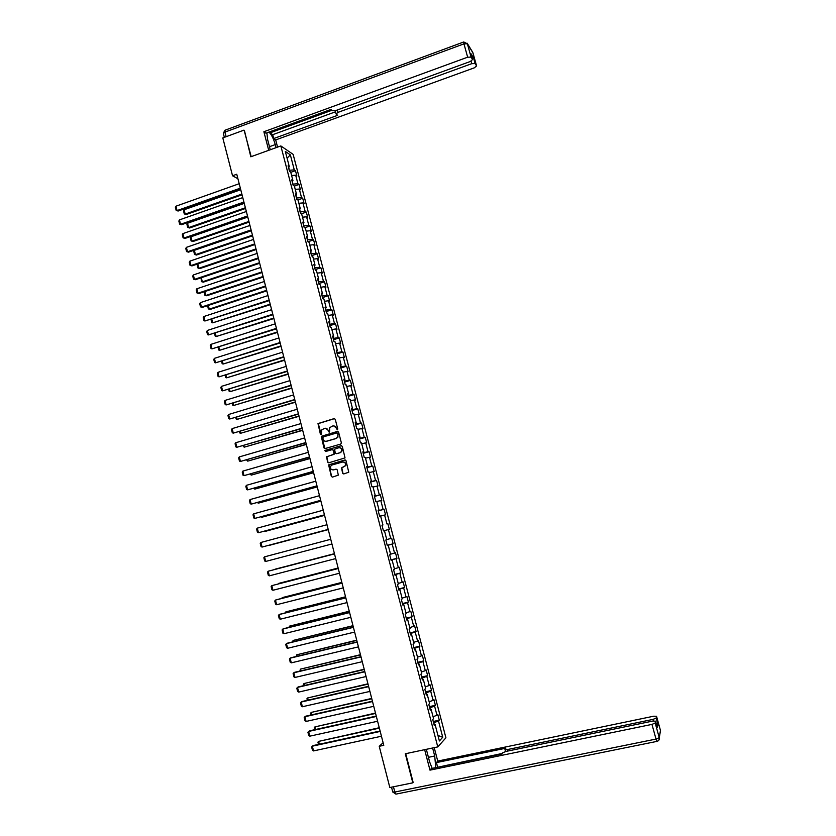 <?xml version="1.0" encoding="UTF-8"?>
<svg xmlns="http://www.w3.org/2000/svg" width="836" height="836" viewBox="0 0 836 836"><rect width="100%" height="100%" fill="white"/><g stroke="black" fill="none" stroke-linecap="round" stroke-linejoin="round"><path stroke-width="1.25" d="M337.326 429.84L337.775 429.014L335.246 419.285L334.128 418.617L317.993 423.57L320.376 434.072L321.505 434.26L321.651 429.965L324.577 428.345C326.312 428.032 327.493 428.743 328.12 430.467L328.443 431.721L329.583 431.909L329.697 427.656L332.676 425.994C334.41 425.681 335.591 426.381 336.229 428.116L337.326 429.84M342.645 473.26L343.753 473.939L348.758 472.215L346 460.657L344.881 459.988L328.611 464.868L331.328 476.426L332.435 477.105L338.319 475.141L337.19 469.801L336.082 469.132L333.439 469.874C330.993 469.874 330.084 468.63 330.701 466.143L332.164 464.952L342.52 462.036C344.934 462.005 345.864 463.228 345.32 465.683L341.506 467.92L342.645 473.26L343.742 473.939M244.415 130.479L250.81 156.781L280.844 145.934L437.782 746.903L405.303 753.758L412.827 782.83L389.827 787.512L379.23 746.297L383.787 745.325L236.755 174.243L232.533 175.759L237.915 178.747M243.924 130.144L222.804 137.919L232.533 175.759M340.743 444.073L341.381 442.902L338.57 432.066L337.451 431.407L321.275 436.329L323.95 447.897L325.058 448.566L340.743 444.073M342.279 446.351L345.028 457.909L328.736 462.82L327.639 462.151L326.531 456.78L333.428 454.544L334.055 453.384L333.261 450.301L332.153 449.632L325.538 451.524L324.838 450.531L341.161 445.682L342.279 446.351M280.844 145.934L293.143 154.378L445.922 737.812L437.782 746.903M433.247 721.478L439.287 720.162L437.792 714.446L436.988 715.25L434.584 706.086L435.399 705.302L433.905 699.596L433.09 700.359L430.697 691.205L431.522 690.473L430.028 684.778L429.202 685.489L426.809 676.355L427.645 675.666L426.161 669.981L425.315 670.66L422.932 661.548L423.779 660.9L422.295 655.225L421.448 655.852L419.066 646.761L419.923 646.155L418.439 640.491L417.582 641.076L415.199 632.006L416.067 631.441L414.593 625.798L413.715 626.331L411.354 617.282L412.232 616.759L410.748 611.126L409.87 611.618L407.508 602.578L408.396 602.108L406.923 596.486L406.024 596.935L403.663 587.917L404.572 587.489L403.098 581.877L402.189 582.284L399.838 573.277L400.747 572.9L399.284 567.289L398.364 567.654L396.013 558.678L396.933 558.333L395.47 552.742L394.55 553.066L392.199 544.1L393.129 543.797L391.676 538.217L390.736 538.499L388.395 529.554L389.336 529.293L387.883 523.723L386.932 523.963L384.602 515.028L385.553 514.819L384.09 509.26L383.139 509.458L380.808 500.545L381.77 500.377L380.317 494.828L379.356 494.975L377.026 486.082L377.997 485.956L376.545 480.418L375.573 480.533L373.253 471.65L374.225 471.567L372.783 466.039L371.801 466.112L369.481 457.25L370.473 457.208L369.031 451.691L368.028 451.722L365.719 442.881L366.722 442.881L365.28 437.374L364.277 437.364L361.967 428.534L362.981 428.575L361.539 423.079L360.525 423.026L358.226 414.228L359.24 414.301L357.808 408.825L356.784 408.731L354.485 399.942L355.509 400.057L354.077 394.592L353.053 394.456L350.754 385.678L351.789 385.845L350.368 380.38L349.323 380.202L347.034 371.456L348.079 371.654L346.658 366.21L345.602 365.99L343.314 357.254L344.369 357.495L342.948 352.06L341.893 351.799L339.604 343.084L340.67 343.366L339.259 337.932L338.183 337.639L335.905 328.935L336.981 329.259L335.57 323.845L334.484 323.511L332.216 314.827L333.303 315.182L331.882 309.78L330.795 309.404L328.527 300.741L329.624 301.138L328.214 295.745L327.116 295.327L324.849 286.675L325.956 287.124L324.546 281.732L323.438 281.283L321.181 272.651L322.288 273.132L320.888 267.76L319.77 267.259L317.513 258.648L318.641 259.17L317.231 253.799L316.102 253.266L313.855 244.666L314.994 245.23L313.594 239.88L312.455 239.305L310.208 230.726L311.347 231.321L309.957 225.981L308.808 225.365L306.561 216.796L307.721 217.444L306.321 212.104L305.171 211.456L302.935 202.908L304.095 203.587L302.705 198.268L301.535 197.568L299.298 189.04L300.479 189.762L299.089 184.453L297.909 183.721L295.683 175.205L296.864 175.957L295.474 170.659L294.293 169.886L290.353 154.859L285.316 151.421L289.287 166.636L288.075 165.841L289.486 171.234L290.698 172.007L292.945 180.628L291.743 179.865L293.154 185.279L294.356 186.01L296.613 194.642L295.411 193.931L296.822 199.344L298.024 200.044L300.281 208.686L299.089 208.018L300.511 213.441L301.691 214.1L303.959 222.763L302.778 222.125L304.2 227.559L305.38 228.186L307.648 236.86L306.478 236.274L307.899 241.719L309.069 242.294L311.337 250.999L310.177 250.445L311.598 255.9L312.758 256.433L315.036 265.158L313.887 264.646L315.318 270.112L316.468 270.603L318.746 279.339L317.607 278.869L319.038 284.355L320.178 284.804L322.466 293.561L321.327 293.123L322.769 298.619L323.898 299.037L326.186 307.805L325.058 307.408L326.5 312.915L327.618 313.291L329.917 322.079L328.799 321.724L330.241 327.242L331.349 327.576L333.658 336.375L332.55 336.072L333.992 341.6L335.09 341.893L337.399 350.712L336.302 350.441L337.754 355.979L338.841 356.23L341.151 365.071L340.064 364.851L341.516 370.39L342.603 370.599L344.913 379.46L343.836 379.283L345.289 384.842L346.365 384.999L348.685 393.881L347.619 393.735L349.072 399.305L350.138 399.43L352.458 408.323L351.402 408.229L352.865 413.81L353.91 413.893L356.24 422.807L355.195 422.755L356.659 428.345L357.703 428.377L360.034 437.312L358.999 437.301L360.462 442.902L361.497 442.902L363.827 451.848L362.814 451.879L364.277 457.491L365.301 457.449L367.641 466.415L366.628 466.488L368.091 472.11L369.104 472.026L371.456 481.013L370.452 481.128L371.926 486.761L372.919 486.636L375.28 495.633L374.288 495.8L375.761 501.443L376.754 501.266L379.105 510.294L378.123 510.493L379.607 516.157L380.579 515.937L382.94 524.977L381.968 525.227L383.452 530.902L384.424 530.63L383.452 530.891M439.287 720.162L438.482 720.987L442.746 737.268L439.391 740.968L435.086 724.478L434.25 725.324L432.734 719.503L433.57 718.667L431.136 709.377L430.3 710.182L428.774 704.372L429.62 703.578L427.206 694.319L426.35 695.071L424.834 689.272L425.691 688.53L423.277 679.281L422.41 679.992L420.895 674.203L421.762 673.502L419.348 664.275L418.481 664.944L416.965 659.165L417.843 658.517L415.44 649.3L414.551 649.927L413.047 644.159L413.935 643.553L411.531 634.367L410.643 634.942L409.138 629.184L410.037 628.63L407.634 619.455L406.735 619.988L405.23 614.241L406.139 613.728L403.746 604.574L402.827 605.065L401.332 599.328L402.252 598.858L399.869 589.725L398.939 590.164L397.445 584.448L398.375 584.019L395.992 574.907L395.052 575.304L393.568 569.598L394.508 569.212L392.126 560.12L391.185 560.475L389.691 554.78L390.642 554.435L388.27 545.365L387.319 545.668L385.824 539.983L386.786 539.69L384.424 530.63M430.456 709.367L429.683 707.82M433.058 716.713L436.988 715.25M430.028 707.747L434.584 706.086M431.136 709.377L430.08 709.356M426.517 694.308L425.785 692.908M429.15 701.78L433.09 700.359M426.13 692.835L430.697 691.205M427.206 694.319L426.151 694.308M422.598 679.292L421.898 678.027M425.263 686.889L429.202 685.489M422.243 677.954L426.809 676.355M423.277 679.281L422.232 679.302M418.679 664.307L418.021 663.178M421.375 672.019L425.315 670.66M418.366 663.094L422.932 661.548M419.348 664.275L418.313 664.327M414.771 649.353L414.144 648.36M417.498 657.18L421.448 655.852M414.489 648.276L419.066 646.761M415.44 649.3L414.405 649.373M410.873 634.419L410.277 633.563M413.632 642.372L417.582 641.076M410.622 633.479L415.199 632.006M411.531 634.367L410.507 634.461M406.975 619.528L406.421 618.807M409.765 627.596L413.715 626.331M406.766 618.724L411.354 617.282M407.634 619.455L406.62 619.57M403.098 604.668L402.576 604.073M405.909 612.851L409.87 611.618M402.921 603.989L407.508 602.578M403.746 604.574L402.743 604.71M402.064 598.137L406.024 596.935M399.075 589.286L403.663 587.917M399.869 589.725L398.866 589.892M398.229 583.455L402.189 582.284M395.24 574.614L399.838 573.277M395.992 574.907L395 575.095M394.393 568.793L398.364 567.654M391.415 559.974L396.013 558.678M392.126 560.12L391.143 560.329M390.579 554.174L394.55 553.066M387.601 545.354L392.199 544.1M388.27 545.365L387.298 545.595M383.787 530.797L389.336 529.293M386.765 539.575L390.736 538.499M383.787 530.776L388.395 529.554M386.932 523.963L387.883 523.723M380.61 516.063L384.602 515.028M382.94 524.977L381.979 525.238M378.52 510.629L383.139 509.458M376.817 501.537L380.808 500.545M379.105 510.294L378.144 510.577M374.727 496.124L379.356 494.975M373.034 487.054L377.026 486.082M375.28 495.633L374.319 495.947M370.944 481.64L375.573 480.533M369.251 472.591L373.253 471.65M371.456 481.013L370.505 481.337M367.025 466.645L366.826 467.272M367.171 467.178L371.801 466.112M365.478 458.159L369.481 457.25M367.641 466.415L366.701 466.77M363.221 452.088L363.064 452.851M334.086 453.572L334.243 454.157M363.399 452.757L368.028 451.722M361.716 443.759L365.719 442.881M363.827 451.848L362.897 452.224M359.428 437.573L359.302 438.461M359.637 438.357L364.277 437.364M357.965 429.38L361.967 428.534M360.034 437.312L359.104 437.709M355.645 423.079L355.551 424.092M355.885 423.998L360.525 423.026M354.213 415.043L358.226 414.228M356.24 422.807L355.321 423.225M351.862 408.616L351.799 409.755M352.134 409.661L356.784 408.731M350.472 400.726L354.485 399.942M352.458 408.323L351.548 408.762M348.089 394.174L348.069 395.449M348.393 395.344L353.053 394.456M346.741 386.441L350.754 385.678M348.685 393.881L347.776 394.341M344.327 379.774L344.327 381.164M344.662 381.07L349.323 380.202M343.011 372.177L347.034 371.456M344.913 379.46L344.014 379.941M340.576 365.395L340.607 366.92M340.942 366.816L345.602 365.99M339.291 357.944L343.314 357.254M341.151 365.071L340.262 365.572M336.824 351.047L336.898 352.698M337.221 352.593L341.893 351.799M335.581 343.742L339.604 343.084M337.399 350.712L336.511 351.235M333.083 336.73L333.188 338.496M333.512 338.392L338.183 337.639M331.871 329.572L335.905 328.935M333.658 336.375L332.77 336.929M329.353 322.445L329.488 324.337M329.812 324.232L334.484 323.511M328.182 315.433L332.216 314.827M329.917 322.079L329.039 322.644M325.622 308.181L325.789 310.198M326.124 310.093L330.795 309.404M324.493 301.315L328.527 300.741M326.186 307.805L325.319 308.39M321.902 293.959L322.1 296.09M322.435 295.986L327.116 295.327M320.805 287.229L324.849 286.675M322.466 293.561L321.599 294.167M318.192 279.757L318.422 282.004M318.756 281.899L323.438 281.283M317.137 273.163L321.181 272.651M318.746 279.339L317.889 279.976M314.493 265.576L314.754 267.959M315.078 267.844L319.77 267.259M313.469 259.139L317.513 258.648M315.036 265.158L314.19 265.806M310.793 251.437L311.086 253.935M311.42 253.82L316.102 253.266M309.811 245.126L313.855 244.666M311.337 250.999L310.501 251.667M307.105 237.319L307.429 239.932M307.763 239.827L312.455 239.305M306.154 231.154L310.208 230.726M307.648 236.86L306.812 237.56M303.426 223.222L303.781 225.96M304.105 225.856L308.808 225.365M302.507 217.203L306.561 216.796M303.959 222.763L303.134 223.473M299.748 209.167L300.134 212.02M300.469 211.916L305.171 211.456M298.87 203.284L302.935 202.908M300.281 208.686L299.455 209.418M296.08 195.133L296.508 198.111M296.832 197.996L301.535 197.568M295.244 189.396L299.298 189.04M296.613 194.642L295.798 195.394M292.422 181.13L292.872 184.223M293.196 184.108L297.909 183.721M291.618 175.529L295.683 175.205M292.945 180.628L292.14 181.402M288.765 167.148L289.256 170.366M289.58 170.251L294.293 169.886M287.082 158.192L290.353 154.859M289.287 166.636L288.483 167.43M405.711 753.675L413.151 782.444M383.118 742.734L379.23 746.297M434.396 724.446L433.591 722.774M437.949 735.461L442.746 737.268M433.936 722.691L438.482 720.987M435.086 724.478L434.02 724.425M290.782 172.32L295.474 170.659M294.376 186.104L299.089 184.453M297.856 199.95L302.705 198.268M301.253 213.849L306.321 212.104M304.628 227.789L309.957 225.981M307.982 241.761L313.594 239.88M311.546 255.691L317.231 253.799M315.193 269.631L320.888 267.76M318.84 283.592L324.546 281.732M322.497 297.585L328.214 295.745M326.155 311.609L331.882 309.78M329.823 325.653L335.57 323.845M333.501 339.729L339.259 337.932M337.19 353.827L342.948 352.06M340.879 367.965L346.658 366.21M344.578 382.125L350.368 380.38M348.288 396.306L354.077 394.592M352.008 410.528L357.808 408.825M355.728 424.772L361.539 423.079M359.459 439.046L365.28 437.374M363.19 453.342L369.031 451.691M366.931 467.669L372.783 466.039M370.682 482.038L376.545 480.418M374.444 496.417L380.317 494.828M378.217 510.838L384.09 509.26M387.225 545.333L393.129 543.797M391.018 559.848L396.933 558.333M394.822 574.395L400.747 572.9M398.626 588.972L404.572 587.489M402.44 603.571L408.396 602.108M406.265 618.201L412.232 616.759M410.1 632.873L416.067 631.441M413.935 647.566L419.923 646.155M417.781 662.29L423.779 660.9M421.637 677.035L427.645 675.666M425.503 691.821L431.522 690.473M429.37 706.639L435.399 705.302M337.295 429.85L336.521 428.126L333.71 425.89M325.601 428.251L328.433 430.477L329.196 432.191M334.578 418.606L318.307 423.591L321.118 434.532M337.869 431.386L321.588 436.34L324.985 448.587M337.608 433.435L336.824 432.964L323.072 436.946L322.978 439.088C323.605 440.812 324.776 441.523 326.51 441.209L335.915 438.503L337.639 437.123L337.911 433.435L337.159 432.964M325.904 441.314L326.51 441.209M337.911 433.435L337.943 437.134L336.218 438.503L326.824 441.209M332.529 449.611L333.564 450.301L334.275 454.094L326.845 456.769L327.942 462.13L328.705 462.83M341.548 445.661L325.517 450.238L325.549 451.524M340.043 452.663L341.516 451.45C342.133 448.963 341.213 447.73 338.768 447.751L334.578 449.225L335.278 453.028L336.396 453.697L340.346 452.652L341.82 451.44C342.457 449.235 341.694 447.971 339.51 447.657M340.346 452.652L336.699 453.687M343.168 461.942C345.383 462.183 346.198 463.426 345.613 465.673L341.809 467.899L342.938 473.239M336.082 469.132L333.742 469.842M345.226 459.957L328.924 464.847L331.631 476.395L332.435 477.105M241.865 194.088L185.195 214.089L184.098 209.763L240.737 189.709M186.188 214.518L184.286 213.932L186.188 214.518L242.053 194.809M184.286 213.932L183.523 210.912L184.098 209.763M240.34 188.163L177.086 210.578L178.12 211.027L240.538 188.915M239.2 183.711L175.978 206.189L177.086 210.578L176.166 210.432L175.393 207.359L175.978 206.189M178.12 211.027L176.166 210.432M270.268 149.749L267.562 139.34L266.903 132.84M269.474 146.697L275.284 144.597C273.529 138.557 271.418 134.387 268.931 132.098M275.284 144.597L276.079 147.659M277.573 147.115L275.692 139.925L273.706 138.546L337.608 115.326L336.124 113.989L337.943 112.39L471.755 63.672L471.065 61.185M269.798 131.785L270.07 132.861L272.703 134.69L273.706 138.546M275.692 139.925L474.378 67.81L476.572 65.929L472.957 52.887L467.387 43.806L471.065 57.12L472.58 59.534L470.365 61.477L335.842 110.53L332.31 110.707L330.889 109.464L265.952 133.185L263.883 131.743L467.648 57.193L463.959 43.859L224.957 132.098L226.138 136.686M268.711 150.313L263.883 131.743M476.562 65.908L475.109 63.588L471.755 63.672M471.985 57.37L473.489 57.726L470.992 53.817M471.065 57.12L467.648 57.193M244.133 130.291L251.187 156.645M270.07 132.861L331.85 110.3M272.703 134.69L335.539 111.794M432.62 747.99L434.71 756.005L435.786 767.626M426.339 749.317L429.599 761.826L432.17 768.378M424.657 749.673L429.976 770.144L431.345 768.545L501.945 753.978L502.77 752.755L506.146 751.386L652.655 721.092L655.56 721.165L657.368 727.675L657.963 724.498L656.709 725.303M502.311 753.435L437.061 767.364M437.531 766.811L436.434 762.599L437.74 761.073L653.679 716.212L656.542 716.274L656.187 718.061L657.963 724.498M434.229 747.656L437.74 761.073M429.976 770.144L651.965 724.394L655.194 723.025L655.56 721.165M653.438 720.956L653.01 719.399L507.347 749.568L504.975 749.495L505.811 748.21L436.434 762.599M653.01 719.399L656.187 718.061M657.326 727.55L655.56 721.186M245.387 207.756L188.612 227.591L187.515 223.254L244.258 203.367M189.605 227.988L187.692 227.423L189.605 227.988L245.565 208.446M187.692 227.423L186.93 224.393L187.515 223.254M248.909 221.446L192.04 241.113L190.942 236.776L247.78 217.057M193.022 241.489L191.12 240.935L193.022 241.489L249.086 222.115M191.12 240.935L190.347 237.905L190.942 236.776M243.924 202.051L180.545 224.288L181.569 224.706L244.102 202.772M242.774 197.599L179.437 219.889L180.545 224.288L179.625 224.121L178.852 221.049L179.437 219.889M181.569 224.706L179.625 224.121M247.508 215.97L184.014 238.02L185.038 238.406L247.686 216.67M246.348 211.508L182.906 233.61L184.014 238.02L183.094 237.842L182.311 234.77L182.906 233.61M185.038 238.406L183.094 237.842M252.441 235.167L195.467 254.666L194.37 250.319L251.312 230.767M196.45 255.022L194.537 254.478L196.45 255.022L252.608 235.804M194.537 254.478L193.774 251.437L194.37 250.319M255.983 248.909L198.905 268.241L199.877 268.575L256.14 249.525M197.808 263.925L198.905 268.241L197.975 268.042L197.202 265.002L197.777 263.936M199.877 268.575L197.975 268.042M259.526 262.682L202.343 281.847L203.315 282.15L259.683 263.267M201.298 277.73L202.343 281.847L201.413 281.638L201.068 277.803M203.315 282.15L201.413 281.638M251.093 229.921L187.494 251.782L188.508 252.148L251.27 230.59M249.943 225.448L186.376 247.362L187.494 251.782L186.564 251.594L185.78 248.511L186.376 247.362M188.508 252.148L186.564 251.594M254.698 243.903L190.974 265.566L191.977 265.9L254.855 244.54M253.538 239.42L189.856 261.145L190.974 265.566L190.044 265.367L189.26 262.274L189.856 261.145M191.977 265.9L190.044 265.367M258.303 257.906L194.464 279.381L195.457 279.694L258.46 258.512M257.143 253.412L193.346 274.95L194.464 279.381L193.524 279.172L192.74 276.068L193.346 274.95M195.457 279.694L193.524 279.172M263.079 276.486L205.792 295.484L206.753 295.756L263.225 277.04M204.799 291.555L205.792 295.484L204.862 295.265L204.36 291.701M206.753 295.756L204.862 295.265M261.908 271.94L197.954 293.217L198.947 293.509L262.065 272.515M260.748 267.436L196.836 288.775L197.954 293.217L197.014 292.997L196.23 289.893L196.836 288.775M198.947 293.509L197.014 292.997M266.642 290.311L209.251 309.142L210.212 309.393L266.778 290.844M208.31 305.422L209.251 309.142L208.31 308.902L207.652 305.631M210.212 309.393L208.31 308.902M265.534 285.996L201.455 307.084L202.448 307.345L265.67 286.549M264.375 281.492L200.337 302.642L201.455 307.084L200.515 306.854L199.731 303.74L200.337 302.642M202.448 307.345L200.515 306.854M270.206 304.168L212.71 322.821L270.341 304.67M211.821 319.3L212.71 322.821L211.769 322.581L211.006 319.571M269.161 300.093L204.966 320.982L269.296 300.605M267.99 295.568L203.848 316.52L204.966 320.982L204.015 320.731L203.232 317.617L203.848 316.52M273.78 318.056L216.179 336.532L273.905 318.526M215.343 333.219L216.179 336.532L215.239 336.281L214.528 333.48M272.797 314.2L208.488 334.902L272.923 314.691M271.627 309.675L207.359 330.439L208.488 334.902L207.527 334.64L206.743 331.516L207.359 330.439M277.364 331.965L219.659 350.274L277.479 332.404M218.875 347.159L219.659 350.274L218.708 350.002L218.05 347.421M276.434 328.349L212.01 348.852L276.549 328.809M275.263 323.814L210.881 344.38L212.01 348.852L211.048 348.581L210.254 345.446L210.881 344.38M280.948 345.895L223.139 364.036L281.063 346.313M222.407 361.121L223.139 364.036L222.188 363.754L221.582 361.382M280.081 342.52L215.542 362.834L280.196 342.948M278.91 337.974L214.403 358.351L215.542 362.834L214.57 362.542L213.786 359.407L214.403 358.351M284.543 359.867L226.629 377.83L284.648 360.243M225.95 375.124L226.629 377.83L225.668 377.527L225.124 375.374M283.738 356.721L219.074 376.837L283.843 357.118M282.568 352.175L217.935 372.344L219.074 376.837L218.102 376.534L217.318 373.399L217.935 372.344M288.148 373.859L230.13 391.645L288.242 374.214M229.492 389.148L230.13 391.645L229.168 391.342L228.677 389.398M287.406 370.954L222.616 390.861L287.5 371.32M286.225 366.387L221.477 386.368L222.616 390.861L221.644 390.558L220.85 387.413L221.477 386.368M291.764 387.873L233.631 405.491L291.848 388.197M233.056 403.192L233.631 405.491L232.669 405.167L232.23 403.443M291.074 385.218L226.169 404.927L291.158 385.553M289.893 380.641L225.03 400.413L226.169 404.927L225.197 404.603L224.393 401.447L225.03 400.413M295.38 401.917L237.142 419.358L295.453 402.22M236.619 417.279L237.142 419.358L236.17 419.024L235.794 417.519M294.753 399.503L229.722 419.014L294.836 399.807M293.572 394.916L228.583 414.499L229.722 419.014L228.75 418.679L227.946 415.513L228.583 414.499M298.995 415.994L240.663 433.257L299.069 416.265M240.183 431.376L240.663 433.257L239.681 432.912L239.357 431.627M298.442 413.82L233.296 433.132L298.515 414.092M297.261 409.222L232.147 428.607L233.296 433.132L232.303 432.776L231.509 429.61L232.147 428.607M302.632 430.101L244.185 447.187L302.695 430.341M243.757 445.515L244.185 447.187L242.931 445.755M302.13 428.168L236.86 447.27L302.193 428.408M300.95 423.559L235.721 442.735L236.86 447.27L235.877 446.915L235.073 443.738L235.721 442.735M306.269 444.229L247.717 461.138L306.321 444.438M247.341 459.675L247.717 461.138L246.516 459.915M305.83 442.537L240.444 461.451L305.892 442.756M304.649 437.928L239.295 456.905L240.444 461.451L239.451 461.075L238.647 457.888L239.295 456.905M309.916 458.389L251.249 475.12L309.957 458.567M250.936 473.866L251.249 475.12L250.1 474.106M309.539 456.937L244.028 475.642L309.592 457.125M308.348 452.318L242.879 471.096L244.028 475.642L243.036 475.256L242.231 472.068L242.879 471.096M313.563 472.58L254.792 489.123L313.605 472.727M254.531 488.088L254.792 489.123L253.705 488.318M313.26 471.368L247.623 489.875L313.301 471.525M312.068 466.749L246.474 485.308L247.623 489.875L246.62 489.468L245.815 486.28L246.474 485.308M317.231 486.792L258.345 503.157L317.262 486.907M258.136 502.331L258.345 503.157L257.31 502.572M316.98 485.831L251.218 504.129L317.011 485.956M315.789 481.191L250.069 499.562L251.218 504.129L250.215 503.711L249.41 500.513L250.069 499.562M320.899 501.036L261.908 517.223L320.92 501.119M261.752 516.606L261.908 517.223L260.968 516.826M320.71 500.325L254.834 518.414L320.731 500.419M319.519 495.675L253.674 513.837L254.834 518.414L253.82 517.986L253.015 514.788L253.674 513.837M324.567 515.31L265.472 531.309L324.587 515.363M324.452 514.84L258.449 532.731L324.462 514.903M323.25 510.19L257.289 528.143L258.449 532.731L257.436 532.292L256.621 529.073L257.289 528.143M328.255 529.606L269.046 545.427L328.255 529.637M328.193 529.397L262.065 547.068L328.203 529.418M326.991 524.726L260.905 542.47L262.065 547.068L261.051 546.619L260.236 543.4L260.905 542.47M331.944 543.975L265.691 561.447L264.531 556.839L330.742 539.293M265.691 561.447L264.678 560.977L263.862 557.748L264.531 556.839M334.442 553.662L275.065 569.201L334.452 553.693M335.706 558.584L269.328 575.847L268.168 571.228L334.494 553.871M334.505 553.892L268.168 571.228L267.489 572.127L268.304 575.356L269.328 575.847M338.141 568.01L278.649 583.403L338.152 568.062M339.479 573.224L272.975 590.268L271.805 585.639L338.256 568.47M338.266 568.522L271.805 585.639L271.125 586.538L271.94 589.777L272.975 590.268M341.84 582.389L282.255 597.615L341.861 582.473M281.617 598.43L282.255 597.615L282.411 598.231M343.251 587.886L276.622 604.731L275.452 600.091L276.319 599.778L342.018 583.089M342.039 583.183L275.452 600.091L274.772 600.98L275.587 604.219L276.622 604.731M345.55 596.789L285.86 611.868L345.581 596.904M285.222 612.913L285.86 611.868L286.069 612.704M347.045 602.589L280.29 619.215L279.109 614.564L279.966 614.23L345.79 597.75M345.822 597.876L279.109 614.564L278.43 615.442L279.245 618.692L280.29 619.215M349.26 611.22L289.465 626.143L349.302 611.367M288.89 627.408L289.465 626.143L289.737 627.199M350.827 617.313L283.947 633.73L282.777 629.08L283.623 628.703L349.573 612.433M349.615 612.589L282.777 629.08L282.087 629.936L282.902 633.197L283.947 633.73M352.991 625.683L293.091 640.449L353.032 625.861M292.558 641.933L293.091 640.449L293.415 641.724M354.631 632.068L287.626 648.276L286.445 643.615L287.291 643.208L353.367 627.157M353.409 627.345L286.445 643.615L285.755 644.462L286.581 647.722L287.626 648.276M356.721 640.177L296.717 654.787L356.773 640.386M296.247 656.479L296.717 654.787L297.094 656.281M358.435 646.865L291.304 662.854L290.123 658.172L290.959 657.744L357.16 641.902M357.212 642.121L290.123 658.172L289.423 659.019L290.249 662.29L291.304 662.854M360.452 654.692L300.354 669.145L360.515 654.933M299.936 671.057L300.354 669.145L300.782 670.859M362.249 661.684L294.993 677.453L293.812 672.771L294.638 672.311L360.964 656.678M361.027 656.929L293.812 672.771L293.112 673.597L293.938 676.878L294.993 677.453M364.203 669.239L303.99 683.534L364.266 669.521M303.635 685.677L303.29 684.339L303.99 683.534L304.482 685.478M366.074 676.533L298.692 692.083L297.501 687.391L298.327 686.899L364.778 671.486M364.851 671.768L297.501 687.391L296.801 688.216L297.626 691.497L298.692 692.083M367.955 683.817L307.638 697.955L368.028 684.13M307.334 700.317L306.937 698.75L307.638 697.955L308.191 700.119M369.909 691.414L302.392 706.744L301.2 702.041L302.015 701.529L368.592 686.314M368.676 686.638L301.2 702.041L300.49 702.857L301.326 706.138L302.392 706.744M371.717 698.426L311.295 712.397L371.801 698.771M311.044 714.979L310.595 713.192L311.295 712.397L311.901 714.79M373.744 706.315L306.101 721.437L304.91 716.724L305.725 716.18L372.428 701.185M372.511 701.54L304.91 716.724L304.2 717.528L305.035 720.82L306.101 721.437M375.479 713.066L314.963 726.881L375.573 713.432M314.764 729.682L314.252 727.654L314.963 726.881L315.621 729.494M377.59 721.259L309.822 736.161L308.63 731.437L309.425 730.863L376.263 716.086M376.357 716.473L308.63 731.437L307.909 732.221L308.745 735.523L309.822 736.161M379.262 727.728L318.631 741.386L379.366 728.135M318.495 744.416L317.92 742.149L318.631 741.386L319.352 744.228M381.446 736.234L313.542 750.916L312.35 746.182L313.145 745.576L380.108 731.009M380.213 731.427L312.35 746.182L311.629 746.956L312.465 750.268L313.542 750.916M472.57 59.513L470.929 53.588L472.58 59.534M473.489 57.726L475.109 63.588M337.316 109.997L337.943 112.39M472.591 52.093L473.019 53.107M467.387 43.806L463.75 41.978L463.959 43.859L467.387 43.806M224.351 137.344L223.379 133.541L224.957 132.098L225.312 130.113L463.583 42.03M657.023 741.344L657.012 741.375C658.778 740.842 659.541 739.641 659.27 737.791L660.492 730.58L656.542 716.285L660.524 730.685L660.053 733.099M655.194 723.025L659.249 737.676L656.02 739.076L651.965 724.394M393.463 786.77L394.811 792.026L656.02 739.076L656.845 741.386C658.643 740.853 659.447 739.651 659.27 737.791L660.45 730.434M507.347 749.568L507.745 751.052M428.419 757.322L434.71 756.005M657.012 741.375L395.888 794.137L394.811 792.026L392.742 791.911L391.52 787.167M395.992 794.116L392.763 792.016M476.572 65.929L472.737 52.323L467.157 43.221M224.853 130.291L223.337 133.352M335.257 110.718L336.082 113.821M505.007 749.599L505.519 751.533"/></g></svg>
